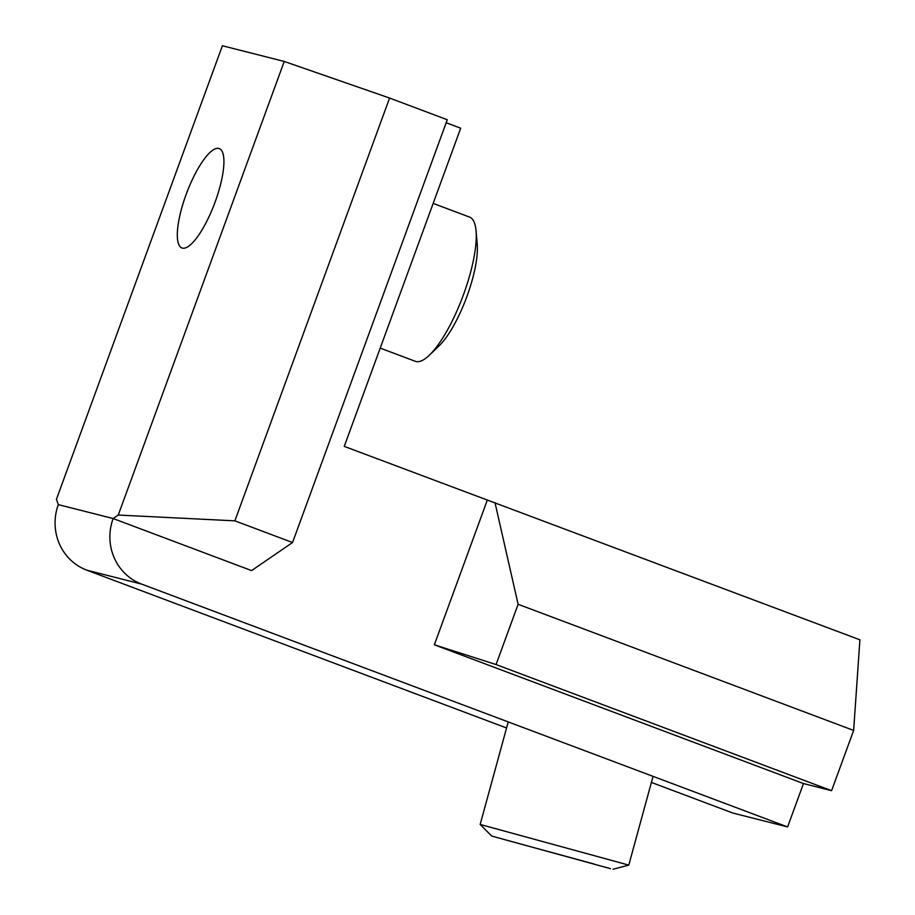 <?xml version="1.0" encoding="UTF-8"?>
<svg xmlns="http://www.w3.org/2000/svg" width="915" height="915" viewBox="0 0 915 915"><rect width="100%" height="100%" fill="white"/><g stroke="black" fill="none" stroke-linecap="round" stroke-linejoin="round"><path stroke-width="1.37" d="M380.217 348.1L415.33 361.311A77.043 21.628 -69.4 0 0 415.982 361.505A77.043 21.628 -69.4 0 0 429.329 355.226L439.063 345.87A62.918 17.66 -69.4 0 0 477.23 244.328L476.075 230.877A77.043 21.628 -69.4 0 0 469.555 217.084L433.161 203.405M429.329 355.226A77.043 21.628 -69.4 0 0 476.075 230.877M610.511 868.667L491.641 836.047L610.511 868.667M594.041 864L510.604 841.285L594.041 864M491.641 836.047L480.169 824.449L628.777 865.11L653.058 776.366M284.245 61.454L118.264 515.042L113.14 518.542L251.556 570.583L292.548 542.526L447.263 119.739L389.584 98.054L284.245 61.454L222.402 45.75L56.421 499.338L58.32 504.623A51.354 49.273 104.2 0 0 86.822 570.182L506.567 727.974M389.584 98.054L234.869 520.841L292.548 542.526M215.139 201.975A53.081 14.903 110.6 0 1 181.936 247.965A53.081 14.903 110.6 0 1 186.66 193.042A53.081 14.903 110.6 0 1 219.291 148.596A53.081 14.903 110.6 0 1 215.139 201.975M118.264 515.042L234.869 520.841M651.4 782.428L732.789 813.023L787.598 826.943L141.631 584.102L86.822 570.182M787.598 826.943L803.473 783.549L831.586 790.686L853.638 730.433L859.917 639.814L344.246 446.383L460.68 128.203L446.165 122.747M58.32 504.623L113.14 518.542A51.354 49.273 104.2 0 0 141.631 584.102M853.638 730.433L518.107 604.289L496.056 664.553L831.586 790.686M487.283 500.162L434.351 644.789L496.056 664.553M518.107 604.289L494.992 502.632M803.473 783.549L434.351 644.789M613.004 869.25L628.777 865.11M480.169 824.449L508.225 721.912"/></g></svg>
